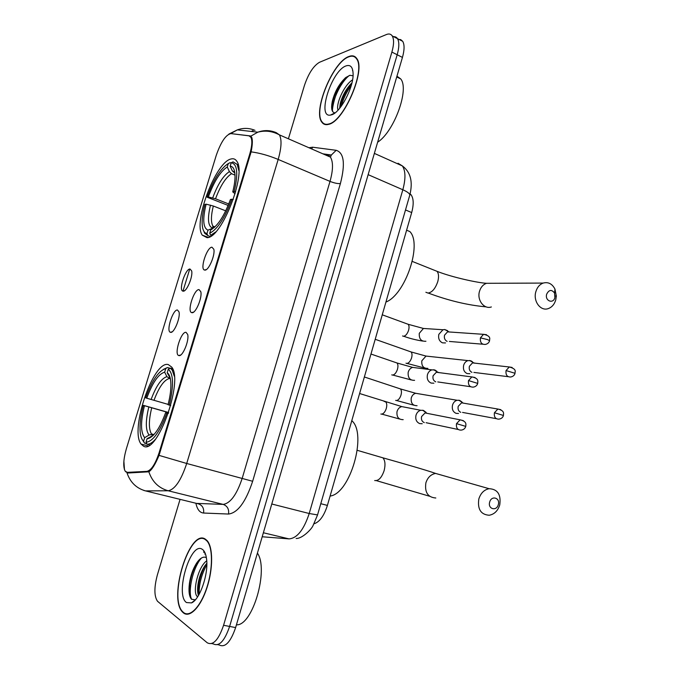 <?xml version="1.0" encoding="UTF-8"?>
<svg xmlns="http://www.w3.org/2000/svg" width="680" height="680" viewBox="0 0 680 680"><rect width="100%" height="100%" fill="white"/><g stroke="black" fill="none" stroke-linecap="round" stroke-linejoin="round"><path stroke-width="1.02" d="M207.034 237.66C221.357 238.484 246.704 174.275 236.929 161.449C235.518 159.112 233.546 158.295 231.03 158.984C215.602 162.019 192.865 222.555 202.274 235.152L207.034 237.66M143.463 446.131C157.131 455.243 183.71 381.166 171.734 367.115L168.326 364.591C153.527 359.916 129.531 429.973 141.091 444.074L143.463 446.131M186.031 332.325L187.689 334.458C189.397 340.51 182.623 356.855 178.951 355.589L178.713 355.529C173.85 354.339 181.152 331.202 186.031 332.325M199.028 289.595L200.812 291.72C202.419 297.611 195.713 313.514 191.998 312.698L191.59 312.604C186.889 311.38 194.123 289 199.028 289.595M211.93 247.189L213.834 249.279C215.339 255.008 208.709 270.521 204.96 270.113L204.374 270.011C199.827 268.762 207 247.087 211.93 247.189M177.463 310.012L179.001 311.907C180.608 317.492 174.106 333.344 170.637 332.35L170.357 332.274C165.903 331.185 172.924 309.196 177.463 310.012M190 269L191.649 270.878C193.162 276.318 186.728 291.771 183.226 291.176L182.784 291.091C178.466 289.96 185.428 268.659 190 269M127.321 472.353L125.205 471.214C122.961 466.905 123.352 459.416 126.369 448.749L216.248 155.38C220.889 142.052 225.769 134.793 230.869 133.594L248.931 135.821L250.877 137.249C252.441 140.445 252.076 146.013 249.79 153.944L159.12 452.71C155.329 464.108 151.266 470.331 146.922 471.376L127.321 472.353L129.642 472.931M410.116 193.834L411.077 194.794C413.661 198.492 413.856 204.417 411.68 212.568L327.403 505.41C324.062 515.856 319.617 521.985 314.067 523.779M183.405 612.867C189.78 618.298 200.727 607.002 206.941 587.817C213.231 568.701 213.095 546.95 207.052 540.566L205.326 539.13C189.694 528.079 167.773 598.383 182.656 612.178L183.405 612.867M328.652 124.338C343.859 121.686 366.154 69.895 356.745 58.514C354.918 55.828 352.274 55.157 348.815 56.525C332.775 61.94 312.698 111.12 321.827 122.154C323.416 124.44 325.695 125.171 328.652 124.338M231.268 133.645L250.07 135.889L251.651 137.165C252.722 139.816 252.543 144.713 251.115 151.861L159.035 455.379C155.312 464.338 151.92 469.812 148.852 471.801L128.273 473L125.672 471.741M124.482 469.752L123.879 461.159M211.701 643.586L213.206 643.858C219.104 646.901 224.578 641.096 229.619 626.433L397.179 54.748C399.262 47.294 399.364 41.93 397.494 38.649C396.38 36.958 394.791 36.355 392.708 36.839M182.971 291.142L189.737 269.034M180.064 499.358L157.42 574.727C154.045 587.316 154.079 596.156 157.496 601.256L207.23 642.779C213.069 645.821 218.518 639.99 223.575 625.285L391.884 52.08C393.983 44.608 394.102 39.236 392.258 35.964C390.94 33.974 388.994 33.498 386.401 34.544L319.481 62.297C313.471 65.832 308.448 73.576 304.411 85.527L288.405 138.788M204.51 551.82L203.941 552.5M199.452 559.572L197.464 563.941M217.719 644.674L219.147 644.929C225.105 647.981 230.597 642.192 235.628 627.581L402.441 57.409C404.506 49.971 404.6 44.608 402.704 41.319L400.681 39.593L397.936 39.474M213.206 643.858C219.104 646.901 224.578 641.096 229.619 626.433L397.179 54.748C399.262 47.294 399.364 41.93 397.494 38.649L392.258 35.964M205.215 539.504C189.745 528.556 168.036 598.154 182.767 611.796L183.515 612.485C189.831 617.848 200.659 606.662 206.805 587.682C213.035 568.769 212.899 547.247 206.916 540.923L205.215 539.504M197.608 596.844L196.945 596.215C192.423 591.362 198.126 566.737 206.728 560.813M198.483 595.459C197.472 592.756 197.336 588.906 198.058 583.916C199.112 577.439 201.271 571.557 204.535 566.279L206.831 563.236M186.473 602.548L191.48 602.913C199.886 599.709 208.828 573.461 206.524 558.748C205.87 553.877 204.451 550.74 202.292 549.338C190.672 540.77 174.599 594.541 186.473 602.548M206.371 557.651C203.388 556.197 200.175 557.948 196.741 562.904C193.001 568.752 190.561 575.611 189.414 583.474C188.47 591.294 189.168 596.538 191.488 599.207L195.287 599.862L191.48 602.913M236.427 624.827C252.586 626.101 269.025 569.509 257.414 553.104M191.615 599.327C187.62 591.515 192.899 567.579 201.416 558.034M199.13 594.337C198.892 584.511 201.45 574.608 206.822 564.646M189.32 593.98L189.694 584.213C190.868 576.249 193.375 568.922 197.217 562.215M204.731 554.013L205.369 553.698M198.024 594.014L198.569 585.216C199.691 577.991 201.969 571.26 205.385 565.029M348.712 56.865C332.843 62.211 312.962 110.908 321.997 121.822C323.578 124.092 325.83 124.814 328.754 123.99C343.808 121.346 365.865 70.099 356.558 58.846C354.748 56.185 352.129 55.522 348.712 56.865M338.053 110.134C335.546 104.89 343.68 85.297 352.554 79.858M339.626 108.341L340.247 103.564C342.363 95.54 346.264 88.629 351.951 82.816M352.937 71.323L352.521 70.525M353.048 75.794L349.953 75.293L345.797 77.511C339.286 83.597 334.781 91.579 332.291 101.439C330.913 108.57 331.755 112.361 334.798 112.812M331.475 114.852C340.127 112.965 353.617 87.678 353.107 73.916C352.861 67.082 350.506 64.413 346.026 65.909C331.619 70.567 316.574 117.886 330.429 115.09L331.475 114.852M377.629 142.214C394.069 131.801 409.64 89.148 400.681 78.897L396.95 76.177M332.639 111.571C331.083 103.606 339.618 83.096 349.308 75.48M341.275 106.216C343.247 98.787 346.57 91.868 351.254 85.459M331.619 106.922L332.274 102.986C334.594 93.729 338.87 85.433 345.1 78.098M339.796 108.137L340.195 106.207C342.38 97.682 346.29 89.939 351.909 82.968M498.321 504.602C500.421 497.76 491.377 495.133 489.668 502.137C487.568 509.039 496.646 511.581 498.321 504.602M478.831 498.958C480.7 493.162 484.117 489.736 489.081 488.699C497.633 489.133 501.185 494.538 499.749 504.925C497.845 510.85 494.343 514.292 489.235 515.244C480.853 514.667 477.385 509.235 478.831 498.958M146.786 443.76L144.602 443.181L143.59 441.235C141.797 439.637 140.667 436.637 140.207 432.233C139.553 424.787 140.615 415.82 143.395 405.339L168.631 412.513M165.733 368.645L164.662 372.173C158.448 373.983 152.49 382.661 146.761 398.216L145.673 397.885C151.946 380.647 158.542 370.914 165.461 368.679L167.314 367.6L163.617 369.265M167.662 367.557L169.941 368.254M172.66 368.841L170.221 368.101L168.283 369.189C173.553 373.728 173.885 385.688 169.278 405.093L170.731 405.518M174.301 376.219L172.159 369.988L170.221 368.101M168.317 413.466L166.863 413.032C159.885 431.774 152.932 441.515 146.013 442.263L147.024 444.219C149.421 444.431 152.167 442.85 155.269 439.475M147.024 444.219L149.702 444.933M169.278 405.093L168.054 404.719C170.34 395.769 171.249 388.135 170.782 381.811C170.349 377.069 169.158 374.043 167.203 372.742L168.283 369.189M146.013 442.263L147.109 438.668L148.138 438.583C154.131 436.594 159.97 427.941 165.648 412.632L166.863 413.032M146.761 398.216L168.138 404.396M170.391 378.93L166.906 376.652L164.662 372.173M167.203 372.742L170.272 378.344M153.077 435.506L147.109 438.668M165.648 412.632L168.359 413.346M330.089 496.06C350.225 493.808 367.412 433.721 351.824 420.716L351.789 420.673M142.332 439.731L144.602 443.181M143.395 405.339L144.475 405.697C140.496 421.855 140.565 432.514 144.679 437.665L143.59 441.235M168.606 412.615L144.475 405.697M144.679 437.665L149.107 435.047L151.266 434.495L153.553 435.03M554.897 297.576L554.565 293.072C551.625 289.28 548.998 289.654 546.669 294.185C544.637 300.824 553.282 304.334 554.897 297.576M535.84 291.712C537.166 287.325 539.614 284.444 543.175 283.075C548.225 281.758 552.152 283.747 554.948 289.051L556.325 296.106L555.755 299.889C554.413 304.376 551.888 307.292 548.207 308.618C540.566 311.482 532.916 301.138 535.84 291.712M238.85 170.637L237.158 164.381L233.061 161.857L231.217 162.767C237.397 163.906 238.374 173.51 234.15 191.581L232.747 191.87C234.422 185.343 235.178 179.767 235.017 175.143C234.71 169.371 233.096 166.387 230.172 166.192L232.305 170.867L234.863 173.145M228.166 205.445L207.094 197.208C213.444 179.758 220.507 168.538 228.301 163.557L230.146 162.656L231.124 163.055M233.257 199.546L231.821 199.231C224.884 217.923 217.515 229.262 209.72 233.257L210.69 235.297L215.662 231.982M210.69 235.297L211.616 235.645M234.15 191.581L235.62 191.896M228.301 163.557L227.264 166.965C220.337 171.462 214.03 181.458 208.335 196.945L207.094 197.208M230.172 166.192L231.217 162.767M209.72 233.257L210.783 229.789C217.71 226.075 224.264 215.976 230.426 199.504L231.821 199.231M208.335 196.945L215.526 198.781L228.76 203.975M235.017 175.125L231.514 173.697L229.389 171.615L227.264 166.965M235.093 193.783L232.747 191.87M212.27 229.024L210.783 229.789M385.925 302.056C405.272 294.695 422.475 243.899 409.819 231.549L406.606 230.214M210.264 236.512L207.893 235.62L206.941 233.597C204.136 232.976 202.555 229.908 202.19 224.392C201.909 218.9 202.802 212.237 204.884 204.408L206.125 204.17C202.444 219.308 203.065 227.97 207.987 230.154L206.941 233.597M203.685 230.928L204.722 233.3L207.893 235.62M225.734 210.843L213.316 206.014L206.125 204.17M207.987 230.154L214.174 227.596M461.873 401.888L459.68 400.401L457.138 400.274C454.886 400.894 453.348 402.5 452.523 405.093C451.75 409.139 452.931 411.893 456.067 413.346L458.507 413.474M464.134 403.265L461.567 402.824L458.21 406.334C457.648 409.267 458.507 411.264 460.776 412.326M472.379 361.7L470.747 360.731L467.959 360.613C465.86 361.267 464.423 362.822 463.658 365.271C462.885 369.3 464.058 372.07 467.16 373.583L469.854 373.702M469.565 360.468L473.662 362.797L472.515 362.899L469.387 366.291C468.826 369.214 469.667 371.229 471.92 372.334M474.954 363.171L474.521 362.984M426.079 412.369L423.419 410.397L420.793 410.286C418.455 410.916 416.857 412.565 416.007 415.216C415.208 419.339 416.44 422.135 419.696 423.598L422.203 423.716M427.924 413.508L425.076 412.947L421.591 416.534C421.013 419.526 421.906 421.558 424.269 422.62M436.909 371.339L434.817 369.971L431.919 369.877C429.743 370.549 428.255 372.138 427.465 374.637C426.675 378.734 427.899 381.548 431.12 383.078L433.908 383.188M433.687 369.725L437.606 372.155L436.339 372.257L433.1 375.725C432.523 378.7 433.406 380.74 435.744 381.854M439.042 372.615L438.421 372.334M447.576 330.65L444.686 329.528L442.986 329.74L438.846 334.33C438.065 338.411 439.271 341.25 442.467 342.839L445.502 342.933M444.686 329.528L448.749 331.704L447.534 331.857L444.524 335.197C443.955 338.155 444.831 340.221 447.142 341.377M159.12 452.71L159.876 452.914M146.922 471.376L148.758 471.844M249.79 153.944L250.495 154.241M320.781 503.693L327.403 505.41M405.501 209.941L411.68 212.568M308.95 147.747L312.613 147.212L336.192 150.305C344.037 152.77 345.44 163.863 340.391 183.566L252.645 481.279C245.76 501.959 237.728 512.881 228.531 514.046L203.558 513.034C199.784 512.72 197.225 509.456 195.882 503.234M251.115 151.861C259.709 153.008 268.727 155.533 278.179 159.434L186.711 463.479C181.076 480.403 174.905 489.498 168.19 490.773L145.529 490.892L143.76 490.433M196.529 503.396L223.159 504.398C230.435 503.336 236.81 494.564 242.275 478.083L330.012 181.398C333.166 170.043 333.31 161.959 330.446 157.123L326.893 154.76L324.13 154.369M126.947 472.702C130.126 482.239 136.323 488.3 145.529 490.892L198.398 503.854C202.462 505.325 204.179 508.385 203.558 513.034M251.302 131.444L253.071 130.594M252.645 481.279L186.711 463.479L159.035 455.379M250.844 136.127L257.83 132.175C264.061 129.948 270.198 130.109 276.233 132.651L279.429 134.878C281.902 139.63 281.486 147.815 278.179 159.434L330.012 181.398C334.305 183.081 337.764 183.804 340.391 183.566M228.531 514.046C229.168 509.159 227.375 505.945 223.159 504.398L168.19 490.773C158.661 488.079 152.218 481.754 148.852 471.801M261.673 131.078L263.135 131.24M273.504 132.362L276.233 132.651M230.75 133.578L237.362 129.88C243.321 127.772 249.195 127.925 254.992 130.356M223.575 625.285L235.628 627.581M391.884 52.08L402.441 57.409M328.312 155.202L331.347 155.031L336.192 150.305M311.712 148.954L312.613 147.212M250.07 135.889L251.09 136.323M262.191 536.766L289.017 538.883L263.364 532.763M289.017 538.883C297.083 538.288 303.815 529.831 309.213 513.51L271.779 504.008M317.543 514.921L309.213 513.51L402.832 189.754L368.135 174.649M409.675 195.475L409.819 194.981C409.675 193.528 407.346 191.777 402.832 189.754C405.781 178.806 405.628 170.867 402.373 165.929L398.038 163.251L401.455 165.52M204.179 551.267L203.626 551.896M342.941 80.673C337.238 90.151 333.761 99.594 332.503 109.004M442.383 475.363L435.591 473.425C430.874 474.351 427.644 477.488 425.884 482.834C424.541 492.329 427.848 497.386 435.82 497.998M379.754 456.9L382.865 457.81C385.161 460.462 385.585 464.721 384.132 470.594C381.692 477.708 378.548 481.023 374.688 480.548M166.906 376.652C161.423 378.326 156.162 385.934 151.113 399.483M170.17 377.893L169.456 377.255M151.555 436.033L152.703 435.863M169.133 378.556C163.871 380.171 158.831 387.43 154.003 400.325M148.818 406.971C145.418 421.099 145.511 430.457 149.107 435.047M151.716 407.813C148.707 420.223 148.614 428.91 151.419 433.874L152.056 434.622M434.316 270.232L437.027 271.32C438.744 273.488 438.991 276.904 437.775 281.588C435.379 288.592 432.123 292.425 428 293.072L425.875 292.247M491.776 283.279L486.481 283.305C483.081 284.572 480.76 287.232 479.51 291.295C476.748 300.016 484.075 309.596 491.36 306.952M229.389 171.615C223.286 175.619 217.719 184.382 212.695 197.914M234.745 172.269L232.305 170.867M231.514 173.697C225.667 177.54 220.337 185.904 215.526 198.781M210.486 205.147C207.349 218.348 207.927 225.947 212.219 227.962M213.316 206.014C210.978 215.552 210.834 222.25 212.882 226.1L214.285 227.502M500.829 409.692L497.896 409.046C504.9 410.754 503.429 413.559 503.446 415.463L494.419 412.751C493.901 417.01 495.397 419.135 498.89 419.144C501.304 418.803 502.826 417.579 503.446 415.463L503.438 415.505M398.947 388.433L400.46 388.934C401.6 390.303 401.744 392.462 400.902 395.42C399.627 398.846 398.021 400.546 396.075 400.512L395.666 400.375M419.135 393.865L415.726 393.295C413.567 393.865 412.097 395.369 411.315 397.808L411.213 398.191C410.822 403.223 412.777 405.722 417.07 405.697M461.567 402.824L497.896 409.046L494.419 412.751M512.125 367.447L509.294 366.979C517.896 369.257 514.454 372.495 515.04 373.303L506.056 370.558C505.563 374.935 507.11 377.077 510.688 376.992C513.034 376.55 514.479 375.317 515.04 373.303L515.024 373.379M409.624 351.424L411.102 351.951C412.173 353.26 412.301 355.334 411.493 358.173C410.219 361.59 408.595 363.341 406.631 363.426L405.969 363.197M429.25 356.422L426.02 356.074L421.804 360.825C421.438 366.001 423.462 368.517 427.865 368.373M472.515 362.899L509.294 366.979L506.056 370.558M463.386 420.656L460.131 419.832C467.16 421.498 465.8 424.447 465.766 426.394L456.51 423.631C455.983 427.958 457.538 430.125 461.167 430.117C463.548 429.82 465.077 428.578 465.766 426.394L465.758 426.428M384.115 401.396L385.764 401.931C386.937 403.393 387.073 405.688 386.18 408.825C384.837 412.428 383.171 414.188 381.174 414.12L380.868 414.018M405.628 407.346L401.778 406.598C399.483 407.209 397.927 408.808 397.094 411.383L396.984 411.782C396.567 417.061 398.633 419.679 403.18 419.645M425.076 412.947L460.131 419.832L456.51 423.631M475.031 377.519L471.869 376.924C479.043 378.352 477.742 381.267 477.717 383.392L468.512 380.579C468.01 385.041 469.625 387.217 473.339 387.115C475.651 386.707 477.105 385.466 477.717 383.392L477.708 383.452M395.403 362.431L397.01 362.984C398.106 364.387 398.233 366.588 397.366 369.589C396.032 373.184 394.349 375.012 392.326 375.054L391.748 374.867M416.287 367.863L412.641 367.396C410.507 368.05 409.054 369.589 408.28 372.011L408.178 372.419C407.796 377.859 409.938 380.494 414.596 380.324M436.339 372.257L471.869 376.924L468.512 380.579M486.565 334.721L483.548 334.33C492.303 336.149 489.09 339.847 489.583 340.705L487.552 339.6L480.429 337.85C479.952 342.431 481.618 344.624 485.41 344.42C487.645 343.918 489.039 342.677 489.583 340.705L489.566 340.791M406.615 323.723L408.178 324.292C409.207 325.644 409.309 327.743 408.484 330.616C407.142 334.212 405.45 336.09 403.401 336.26L402.56 335.962M426.87 328.686L423.445 328.457L419.288 333.31C418.948 338.912 421.158 341.564 425.918 341.258M447.534 331.857L483.548 334.33L480.429 337.85M250.877 137.249L251.847 137.666M409.998 194.327L411.077 194.794M184.535 290.683L182.784 291.091M172.125 331.84L170.357 332.274M206.329 269.586L204.374 270.011M193.57 312.128L191.59 312.604M180.702 355.011L178.713 355.529M147.959 445.901L141.091 444.074M208.284 237.388L202.274 235.152M228.879 134.07L237.362 129.88L257.83 132.175C265.192 130.212 272.391 131.112 279.429 134.878L330.446 157.123L331.347 155.031L322.889 153.825M183.294 612.306L182.656 612.178M402.704 41.319L397.494 38.649M296.14 538.458C301.979 538.823 311.363 529.499 312.978 525.725L317.509 515.049L409.819 194.981C413.083 181.704 410.601 172.023 402.373 165.929L374.357 153.382M197.888 596.411L196.945 596.215M207.459 541.05L206.916 540.923M189.414 583.474L189.694 584.213M198.569 585.216L198.058 583.916M335.096 112.846L330.429 115.09M400.681 78.897L396.721 76.951M357.102 59.109L356.558 58.846M332.291 101.439L332.274 102.986M340.195 106.207L340.247 103.564M376.414 480.641L429.565 496.238M357.289 450.33L382.865 457.81C399.695 462.579 426.079 470.008 435.591 473.425L489.081 488.699M173.196 370.302L172.159 369.988M165.461 368.679L167.314 367.6M151.861 435.871L148.138 438.583M151.266 434.495L151.419 433.874L153.969 434.571M428.298 293.063C448.604 300.645 467.883 305.243 486.115 306.858M554.565 293.072L554.948 289.051M555.135 296.004L556.325 296.106M412.284 261.418L437.027 271.32C452.021 277.296 477.853 282.846 486.481 283.305L543.175 283.075M238.196 164.815L237.158 164.381M212.746 227.74L212.882 226.1L214.956 226.891M457.138 400.274L415.726 393.295L400.46 388.934L364.361 376.983M462.757 402.773L458.796 400.197M413.942 405.229L396.635 400.528M496.221 418.65L462.553 412.42M467.959 360.613L426.02 356.074L411.102 351.951L375.207 339.303M424.83 368.075L407.048 363.426M508.147 376.677L473.883 372.419M399.67 419.05L381.863 414.128M359.601 393.516L401.778 406.598L420.793 410.286M426.394 412.896L422.62 410.219M458.201 429.497L426.096 422.705M411.196 379.933L392.853 375.062M370.966 354.034L397.01 362.984L412.641 367.396L431.919 369.877M470.526 386.707L437.775 381.93M422.662 341.062C415.769 339.983 409.471 338.376 403.767 336.251M382.253 314.806L408.178 324.292L423.445 328.457L442.986 329.74M482.766 344.207L449.352 341.445"/></g></svg>

